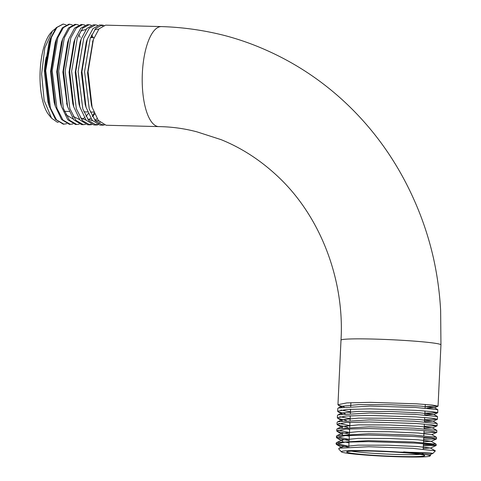 <?xml version="1.0" encoding="UTF-8"?>
<svg xmlns="http://www.w3.org/2000/svg" width="481" height="481" viewBox="0 0 481 481"><rect width="100%" height="100%" fill="white"/><g stroke="black" fill="none" stroke-linecap="round" stroke-linejoin="round"><path stroke-width="0.72" d="M422.186 454.731A39.057 2.183 -177.3 0 0 379.804 451.352A39.057 2.183 -177.3 0 0 346.777 451.833A39.057 2.183 -177.3 0 0 349.26 452.855A39.057 2.183 -177.3 0 0 393.795 456.313A39.057 2.183 -177.3 0 0 424.681 455.507A39.057 2.183 -177.3 0 0 422.186 454.731M423.064 453.739L422.913 453.571A37.193 2.08 -177.3 0 0 420.538 452.831A37.193 2.08 -177.3 0 0 418.861 452.543M44.462 71.398A37.193 13.288 -88.5 0 1 46.23 56.944M351.539 451.136A37.193 2.08 -177.3 0 0 399.014 454.509A37.193 2.08 -177.3 0 0 420.003 454.365M105.622 25.15L99.074 28.788L93.392 39.46L88.053 71.747L92.13 107.323L98.328 120.448L106.115 125.252L158.832 126.605A50.024 17.875 -88.5 0 1 142.358 73.142A50.024 17.875 -88.5 0 1 161.4 26.587L105.622 25.15M104.425 125.006L102.712 125.162L95.322 120.881L89.274 109.097L84.56 71.657L90.224 38.372L95.755 28.427L102.05 25.06L103.824 25.391M102.537 25.902L100.769 25.168M101.978 25.06L99.495 24.994L92.947 28.632L87.259 39.304L81.926 71.591L86.003 107.167L92.202 120.292L99.988 125.096L102.712 125.162M98.124 124.801L96.242 125L88.847 120.713L82.804 108.934L78.09 71.489L83.754 38.203L89.286 28.259L95.575 24.892L97.523 25.283M95.503 24.892L93.368 24.838L86.82 28.469L81.133 39.147L75.8 71.435L79.876 107.01L86.075 120.136L93.861 124.94L96.242 125M91.823 124.591L89.773 124.832L82.371 120.539L76.329 108.754L71.621 71.326L77.285 38.029L82.816 28.09L89.105 24.729L91.222 25.186M89.105 24.729L87.241 24.681L80.694 28.313L75.006 38.985L69.667 71.272L73.743 106.848L79.936 119.967L87.734 124.777L89.773 124.832M85.528 124.375L83.297 124.663L75.896 120.37L69.853 108.568L65.145 71.158L70.809 37.879L76.341 27.928L82.636 24.561L84.921 25.09M92.015 37.638L91.318 35.708M82.636 24.561L81.109 24.525L74.567 28.157L68.879 38.835L63.54 71.116L67.617 106.698L73.821 119.829L81.608 124.621L83.225 124.663M79.233 124.158L76.828 124.501L69.432 120.214L63.39 108.441L58.676 70.99L64.34 37.698L69.871 27.76L76.16 24.393L78.619 25M76.088 24.393L74.982 24.363L68.44 27.994L62.752 38.678L57.413 70.96L61.49 106.541L67.689 119.661L75.475 124.465L76.828 124.501M72.932 123.936L70.358 124.332L62.951 120.034L56.908 108.243L52.201 70.827L57.87 37.536L63.402 27.591L69.691 24.23L72.318 24.916M69.691 24.23L68.855 24.206L62.308 27.838L56.626 38.516L51.287 70.803L55.363 106.379L61.556 119.498L69.348 124.308L70.358 124.332M101.353 125L103.072 124.507M95.052 124.868L96.94 124.351M98.316 123.659L100.06 122.378M88.751 124.735L90.813 124.194M92.364 116.402L94.168 113.041M66.637 123.707L63.883 124.164L56.481 119.865L50.439 108.081L45.731 70.659L51.401 37.368L56.932 27.423L63.221 24.062L66.017 24.838M63.083 24.062L56.181 27.682L50.499 38.354L45.16 70.647L49.236 106.217L55.429 119.342L63.221 124.152L63.883 124.164M52.447 31.024L50.914 32.708A44.45 15.879 91.5 0 0 40.055 73.509A44.45 15.879 91.5 0 0 48.803 114.815L51.569 118.188L44.132 100.403L41.619 74.056L44.781 47.956L52.447 31.024L55.405 28.65M58.363 122.306L57.221 122.144L51.569 118.188M436.201 445.412L436.153 444.203L413.293 441.979L368.422 440.638L336.736 442.502L336.147 443.061L336.105 443.969L345.009 442.171L368.374 441.618L414.604 443.097L430.507 444.342L436.201 445.412L423.328 445.911M336.472 443.536L348.839 446.338M347.757 447.059L336.622 444.564L336.105 443.969M344.149 406.878L338.474 405.291L337.957 404.695L346.855 402.898L370.226 402.344L416.462 403.824L432.341 405.068L438.053 406.138L425.18 406.637M437.746 412.686L437.782 409.638L414.923 407.419L370.051 406.072L338.365 407.942L337.776 408.495L337.65 411.243L346.542 409.445L369.919 408.892L416.155 410.365L432.028 411.616L437.746 412.686L424.873 413.185M340.927 410.034L350.469 411.778M345.172 413.672L338.167 411.832L337.65 411.243M437.433 419.228L437.457 416.552L414.604 414.327L369.727 412.987L338.041 414.856L337.452 415.41L337.337 417.791L346.242 415.993L369.612 415.434L415.837 416.913L431.74 418.163L437.433 419.228L424.567 419.733M339.79 416.72L350.144 418.692M346.35 420.466L337.854 418.38L337.337 417.791M437.127 425.775L437.127 423.466L414.261 421.242L369.402 419.901L337.716 421.765L337.127 422.324L337.031 424.332L345.935 422.534L369.3 421.981L415.536 423.46L431.421 424.705L437.127 425.775L424.254 426.274M338.786 423.418L349.819 425.601M347.691 427.272L337.548 424.927L337.031 424.332M436.82 432.317L436.802 430.375L413.955 428.156L369.077 426.815L337.391 428.679L336.796 429.232L336.724 430.88L345.617 429.082L368.993 428.529L415.223 430.002L431.102 431.253L436.82 432.317L423.947 432.822M337.896 430.116L349.489 432.515M349.206 434.084L337.241 431.469L336.724 430.88M436.507 438.864L436.477 437.289L413.618 435.064L368.747 433.724L337.061 435.594L336.472 436.147L336.411 437.427L345.322 435.63L368.687 435.071L414.911 436.55L430.814 437.8L436.507 438.864L423.641 439.369M337.127 436.826L349.164 439.43M349.104 440.662L336.928 438.017L336.411 437.427M424.038 430.952L428.631 431M423.713 437.866L431.631 437.89M423.382 444.775L433.591 444.733M430.044 456.024L430.621 455.206L416.023 453.397A44.45 2.489 2.7 0 1 430.044 456.024A44.45 2.489 2.7 0 1 401.503 456.866A44.45 2.489 2.7 0 1 341.39 451.845A44.45 2.489 2.7 0 1 369.943 450.727A44.45 2.489 2.7 0 1 399.994 452.11C441.847 452.753 443.326 454.671 403.649 451.906M399.994 452.11L429.707 454.852L433.002 453.342L435.365 450.847L412.698 448.34L368.789 446.729L339.051 448.208L338.69 448.893L341.39 451.845M433.002 453.342L422.991 453.072M408.513 452.759L416.023 453.397M50.499 38.354L49.02 42.46L44.348 71.615L47.992 102.104L49.236 106.217M56.626 38.516L55.237 42.382L50.523 71.771L54.191 102.501L55.363 106.379M80.177 37.338L78.716 34.626M62.752 38.678L61.448 42.304L56.698 71.934L60.396 102.904L60.943 104.636M65.939 114.694L73.304 119.132M68.879 38.835L67.659 42.226L62.867 72.096L67.106 104.918M73.232 116.42L79.696 119.649M82.161 119.12L84.458 117.779M85.985 116.408L88.312 113.522M93.206 37.668L91.739 34.794M85.979 29.527L80.766 30.85M75.006 38.985L73.876 42.142L69.042 72.246L72.793 103.698L73.743 106.848M80.465 117.875L86.093 120.16M88.45 119.637L90.795 118.272M92.52 116.697L94.613 114.069M81.133 39.147L80.086 42.063L75.216 72.409L78.992 104.1L79.876 107.01M87.632 119.108L92.502 120.671M98.924 121.176L94.751 120.166L97.132 118.765M98.749 29.179L94.841 29.545M87.259 39.304L86.297 41.985L81.391 72.571L85.197 104.503L86.003 107.167M92.947 40.735L87.566 72.727L91.396 104.9L92.13 107.323M341.901 447.564L342.286 446.717L358.123 445.141L388.245 445.22L417.286 446.518L430.387 447.967L423.208 448.454M349.002 442.845L345.49 442.141M342.935 441.402L342.201 441.065L342.256 439.971L358.201 438.389L388.564 438.474L417.845 439.784L431.054 441.251L423.527 441.75M349.32 436.165L346.218 435.57M342.634 434.553L342.171 434.325L342.219 433.225L358.279 431.631L388.882 431.722L418.392 433.05L431.716 434.722L436.7 432.431M349.633 429.479L346.987 428.992M342.364 427.699L342.189 426.479L358.363 424.879L389.201 424.976L418.951 426.322L432.395 427.825L424.158 428.337M349.952 422.799L347.805 422.42M342.129 420.851L342.153 419.727L358.447 418.121L389.52 418.223L419.504 419.588L433.062 421.109L424.476 421.633M350.264 416.113L348.671 415.843M341.931 414.003L342.117 412.981L358.525 411.369L389.838 411.477L420.057 412.854L433.73 414.4L424.795 414.923M350.577 409.427L349.579 409.265M341.757 407.16L342.081 406.235L358.61 404.611L390.157 404.731L420.61 406.12L434.397 407.684L426.936 408.231M161.4 26.587C182.648 27.237 203.571 30.177 224.158 35.396C238.233 39.069 251.918 43.843 265.211 49.717C294.125 62.386 320.322 79.533 343.789 101.154C360.792 116.871 375.805 134.452 388.822 153.902C398.424 168.32 406.776 183.501 413.876 199.435C422.396 218.404 428.962 238.125 433.573 258.598C437.325 275.649 439.682 292.941 440.638 310.461L440.945 344.865A50.024 2.802 -177.3 0 0 373.214 339.057A50.024 2.802 -177.3 0 0 340.999 340.151L337.957 404.695M158.832 126.605C171.783 126.792 184.488 128.541 196.957 131.854L221.08 139.646C241.781 148.016 260.846 160.426 278.277 176.888C322.06 218.115 344.546 282.257 340.999 340.151M425.288 404.425L425.114 408.086M424.982 410.972L424.789 415.001M424.669 417.52L424.464 421.909M424.362 424.062L424.134 428.824M424.05 430.609L423.809 435.738M423.743 437.157L423.484 442.652M423.436 443.698L423.178 449.128M423.009 452.699L422.967 453.631M93.783 112.097L90.338 112.013M87.656 111.941L83.868 111.845M69.27 111.466L64.454 111.345M440.945 344.865L438.053 406.138M350.896 402.669L350.721 406.427M350.589 409.217L350.396 413.341M350.282 415.758L350.066 420.25M349.97 422.306L349.741 427.164M349.663 428.854L349.416 434.078M349.356 435.395L349.092 440.987M349.044 441.943L348.809 447.005M94.06 37.692L90.524 37.602M60.396 102.904L61.49 106.541M66.594 103.301L67.617 106.698M92.514 41.901L93.392 39.46M342.238 447.811L336.622 444.564M430.381 448.142L436.081 445.526M342.201 441.065L336.928 438.017M431.048 441.432L436.387 438.979M342.171 434.325L337.241 431.469M342.135 427.579L337.548 424.927M432.383 428.006L437.007 425.889M342.099 420.833L337.854 418.38M433.05 421.296L437.313 419.342M342.063 414.093L338.167 411.832M433.724 414.586L437.626 412.794M342.033 407.347L338.474 405.291M434.391 407.876L437.932 406.253M430.621 455.206L429.719 454.683M339.051 448.208L342.286 446.717M435.365 450.847L430.387 447.967M336.736 442.502L342.256 439.971M436.153 444.203L431.054 441.251M337.061 435.594L342.219 433.225M436.477 437.289L431.722 434.541M337.391 428.679L342.189 426.479M436.802 430.375L432.395 427.825M337.716 421.765L342.153 419.727M437.127 423.466L433.062 421.109M338.041 414.856L342.117 412.981M437.457 416.552L433.73 414.4M338.365 407.942L342.081 406.235M437.782 409.638L434.397 407.684"/></g></svg>
